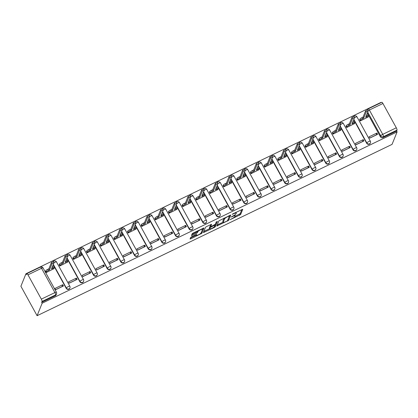 <?xml version="1.0" encoding="UTF-8"?>
<svg xmlns="http://www.w3.org/2000/svg" width="418" height="418" viewBox="0 0 418 418"><rect width="100%" height="100%" fill="white"/><g stroke="black" fill="none" stroke-linecap="round" stroke-linejoin="round"><path stroke-width="0.63" d="M230.015 219.743L240.643 214.544L242.759 209.251L232.883 213.844L232.194 214.377L233.897 213.682A3.145 0.653 151.2 0 1 236.28 213.091A3.145 0.653 151.2 0 1 236.274 213.279L236.097 213.718A3.145 0.653 151.2 0 1 232.972 215.975L231.107 217.041L232.805 216.383A3.145 0.653 151.2 0 1 235.188 215.798A3.145 0.653 151.2 0 1 235.182 215.986L235.005 216.419A3.145 0.653 151.2 0 1 231.88 218.677L230.015 219.743M191.632 236.781L190.655 237.487L190.059 239.018L190.807 238.83L201.925 233.234L204.041 227.941L193.153 233.019L192.175 233.725L191.46 235.559L196.544 233.281L197.521 232.575L197.876 231.692A2.628 0.549 151.2 0 1 200.201 229.952A2.628 0.549 151.2 0 1 202.479 229.315A2.628 0.549 151.2 0 1 202.474 229.472L201.084 232.92A2.628 0.549 151.2 0 1 198.759 234.66A2.628 0.549 151.2 0 1 196.476 235.297A2.628 0.549 151.2 0 1 196.486 235.135L196.716 234.503L195.974 234.686L191.632 236.781M37.092 315.715L42.14 303.222L397.1 131.884L392.053 144.382L37.092 315.715L20.9 286.262L25.947 273.764L380.908 102.431L381.033 102.661M216.79 226.054L228.651 220.328L230.767 215.04L218.907 220.824L216.79 226.054M214.314 227.486L203.425 232.565L205.541 227.272L206.518 226.566L211.602 224.288L210.74 226.53L211.487 226.347L215.343 224.252L216.231 222.042L217.438 221.42L215.291 226.781L214.314 227.486L214.021 226.958M42.14 303.222L41.669 302.366L42.04 301.446A2.006 0.486 -115.8 0 0 41.335 299.136L27.975 274.83A2.006 0.486 -115.8 0 0 26.862 273.618A2.006 0.486 -115.8 0 0 26.789 273.706L26.418 274.626L25.947 273.764M397.1 131.884L396.63 131.027L383.055 137.579A2.006 1.902 -158 0 1 380.359 136.707L367.375 113.085M396.295 127.798L382.93 103.497L369.36 110.044L382.721 134.35L396.295 127.798A2.006 0.486 64.2 0 1 397.001 130.108L383.426 136.66A2.006 1.902 -158 0 1 380.73 135.787L367.746 112.17M396.63 131.027L397.001 130.108M381.749 102.368A2.006 0.486 64.2 0 1 381.822 102.285A2.006 0.486 64.2 0 1 382.93 103.497M359.731 119.605L360.295 120.964L368.106 117.035M376.911 133.044L369.031 136.848L369.737 138.139L377.616 134.335L376.911 133.044L376.132 134.972L369.7 138.076M363.252 139.638L355.368 143.442L356.079 144.732L363.958 140.929L363.252 139.638L362.474 141.566L356.042 144.67M346.073 126.199L346.637 127.553L354.448 123.629M349.589 146.232L341.71 150.036L342.42 151.326L350.3 147.523L349.589 146.232L348.816 148.155L342.384 151.259M332.414 132.788L332.979 134.147L340.79 130.223M335.931 152.826L328.052 156.63L328.762 157.915L336.642 154.111L335.931 152.826L335.152 154.749L328.726 157.852M318.756 139.382L319.315 140.741L327.132 136.817M322.273 159.42L314.393 163.224L315.104 164.509L322.983 160.705L322.273 159.42L321.494 161.343L315.067 164.446M305.098 145.976L305.657 147.335L313.474 143.411M308.615 166.014L300.735 169.818L301.441 171.103L309.325 167.299L308.615 166.014L307.836 167.937L301.409 171.04M291.435 152.57L291.999 153.929L299.81 149.999M294.956 172.603L287.077 176.406L287.783 177.697L295.662 173.893L294.956 172.603L294.178 174.531L287.746 177.634M277.777 159.164L278.341 160.522L286.152 156.593M281.298 179.197L273.419 183L274.124 184.291L282.004 180.487L281.298 179.197L280.52 181.125L274.088 184.228M264.119 165.758L264.683 167.116L272.494 163.187M267.64 185.791L259.756 189.594L260.466 190.885L268.346 187.081L267.64 185.791L266.862 187.719L260.43 190.817M250.46 172.347L251.025 173.705L258.836 169.781M253.977 192.384L246.097 196.188L246.808 197.479L254.687 193.675L253.977 192.384L253.203 194.307L246.772 197.411M236.802 178.941L237.367 180.299L245.178 176.375M240.319 198.978L232.439 202.782L233.15 204.068L241.029 200.264L240.319 198.978L239.54 200.901L233.113 204.005M223.144 185.535L223.703 186.893L231.52 182.969M226.66 205.572L218.781 209.376L219.487 210.662L227.371 206.858L226.66 205.572L225.882 207.495L219.455 210.599M209.486 192.128L210.045 193.487L217.856 189.558M213.002 212.166L205.123 215.965L205.828 217.255L213.708 213.452L213.002 212.166L212.224 214.089L205.797 217.193M195.823 198.722L196.387 200.081L204.198 196.152M199.344 218.755L191.465 222.559L192.17 223.849L200.05 220.046L199.344 218.755L198.566 220.683L192.134 223.787M182.164 205.316L182.729 206.675L190.54 202.746M185.686 225.349L177.802 229.153L178.512 230.443L186.391 226.64L185.686 225.349L184.908 227.277L178.476 230.381M168.506 211.905L169.071 213.264L176.882 209.34M172.023 231.943L164.143 235.747L164.854 237.037L172.733 233.234L172.023 231.943L171.249 233.866L164.817 236.969M154.848 218.499L155.412 219.858L163.224 215.934M158.365 238.537L150.485 242.341L151.196 243.626L159.075 239.822L158.365 238.537L157.586 240.46L151.159 243.563M141.19 225.093L141.749 226.451L149.566 222.528M144.706 245.131L136.827 248.935L137.532 250.22L145.417 246.416L144.706 245.131L143.928 247.054L137.501 250.157M127.532 231.687L128.091 233.045L135.907 229.116M131.048 251.725L123.169 255.529L123.874 256.814L131.754 253.01L131.048 251.725L130.27 253.648L123.843 256.751M113.868 238.281L114.433 239.639L122.244 235.71M117.39 258.314L109.511 262.117L110.216 263.408L118.095 259.604L117.39 258.314L116.612 260.242L110.18 263.345M100.21 244.875L100.775 246.233L108.586 242.304M103.732 264.907L95.847 268.711L96.558 270.002L104.437 266.198L103.732 264.907L102.953 266.836L96.521 269.939M86.552 251.464L87.116 252.822L94.928 248.898M90.069 271.501L82.189 275.305L82.9 276.596L90.779 272.792L90.069 271.501L89.295 273.424L82.863 276.528M72.894 258.058L73.458 259.416L81.27 255.492M76.41 278.095L68.531 281.899L69.242 283.185L77.121 279.381L76.41 278.095L75.637 280.018L69.205 283.122M59.236 264.651L59.795 266.01L67.611 262.086M62.752 284.689L54.873 288.493L55.584 289.779L63.463 285.975L62.752 284.689L61.974 286.612L55.547 289.716M45.578 271.245L46.137 272.604L53.953 268.68M66.206 288.347L66.337 288.023A2.006 1.902 -158 0 0 69.947 287.929L69.816 288.253A2.006 1.902 22 0 1 66.206 288.347L53.222 264.73M79.864 281.753L79.995 281.429A2.006 1.902 -158 0 0 83.605 281.335L83.475 281.659A2.006 1.902 22 0 1 79.864 281.753L66.88 258.136M93.522 275.159L93.653 274.835A2.006 1.902 -158 0 0 97.263 274.741L97.133 275.065A2.006 1.902 22 0 1 93.522 275.159L80.538 251.542M107.18 268.565L107.311 268.241A2.006 1.902 -158 0 0 110.922 268.147L110.791 268.471A2.006 1.902 22 0 1 107.18 268.565L94.196 244.948M120.839 261.976L120.974 261.647A2.006 1.902 -158 0 0 124.58 261.553L124.449 261.882A2.006 1.902 22 0 1 120.839 261.976L107.854 238.354M134.502 255.382L134.633 255.053A2.006 1.902 -158 0 0 138.238 254.959L138.107 255.288A2.006 1.902 22 0 1 134.502 255.382L121.518 231.765M148.16 248.788L148.291 248.464A2.006 1.902 -158 0 0 151.901 248.365L151.765 248.694A2.006 1.902 22 0 1 148.16 248.788L135.176 225.171M161.818 242.194L161.949 241.87A2.006 1.902 -158 0 0 165.559 241.776L165.429 242.1A2.006 1.902 22 0 1 161.818 242.194L148.834 218.577M175.476 235.6L175.607 235.277A2.006 1.902 -158 0 0 179.218 235.182L179.087 235.506A2.006 1.902 22 0 1 175.476 235.6L162.492 211.983M189.135 229.007L189.265 228.683A2.006 1.902 -158 0 0 192.876 228.589L192.745 228.912A2.006 1.902 22 0 1 189.135 229.007L176.15 205.39M202.793 222.418L202.929 222.089A2.006 1.902 -158 0 0 206.534 221.995L206.403 222.319A2.006 1.902 22 0 1 202.793 222.418L189.809 198.796M216.451 215.824L216.587 215.495A2.006 1.902 -158 0 0 220.192 215.401L220.061 215.73A2.006 1.902 22 0 1 216.451 215.824L203.467 192.202M230.114 209.23L230.245 208.906A2.006 1.902 -158 0 0 233.855 208.807L233.719 209.136A2.006 1.902 22 0 1 230.114 209.23L217.13 185.613M243.772 202.636L243.903 202.312A2.006 1.902 -158 0 0 247.513 202.218L247.383 202.542A2.006 1.902 22 0 1 243.772 202.636L230.788 179.019M257.431 196.042L257.561 195.718A2.006 1.902 -158 0 0 261.172 195.624L261.041 195.948A2.006 1.902 22 0 1 257.431 196.042L244.446 172.425M271.089 189.448L271.219 189.124A2.006 1.902 -158 0 0 274.83 189.03L274.699 189.354A2.006 1.902 22 0 1 271.089 189.448L258.105 165.831M284.747 182.859L284.877 182.53A2.006 1.902 -158 0 0 288.488 182.436L288.357 182.76A2.006 1.902 22 0 1 284.747 182.859L271.763 159.237M298.405 176.265L298.541 175.936A2.006 1.902 -158 0 0 302.146 175.842L302.015 176.171A2.006 1.902 22 0 1 298.405 176.265L285.421 152.643M312.068 169.671L312.199 169.347A2.006 1.902 -158 0 0 315.809 169.248L315.674 169.577A2.006 1.902 22 0 1 312.068 169.671L299.084 146.054M325.726 163.077L325.857 162.754A2.006 1.902 -158 0 0 329.468 162.659L329.332 162.983A2.006 1.902 22 0 1 325.726 163.077L312.742 139.46M339.385 156.484L339.515 156.16A2.006 1.902 -158 0 0 343.126 156.066L342.995 156.389A2.006 1.902 22 0 1 339.385 156.484L326.401 132.867M353.043 149.89L353.173 149.566A2.006 1.902 -158 0 0 356.784 149.472L356.653 149.796A2.006 1.902 22 0 1 353.043 149.89L340.059 126.273M366.701 143.296L366.832 142.972A2.006 1.902 -158 0 0 370.442 142.878L370.311 143.202A2.006 1.902 22 0 1 366.701 143.296L353.717 119.679M41.669 302.366L55.239 295.813A2.006 1.902 22 0 0 56.153 294.847L56.524 293.927A2.006 1.902 -158 0 1 55.61 294.894L42.04 301.446M235.01 216.409L240.167 213.682L241.855 209.512M227.92 219.743L229.863 215.296M217.219 224.994L223.181 222.12M226.896 221.085L227.58 220.589L229.435 215.996L227.669 216.686A3.145 0.653 151.2 0 0 224.544 218.943L223.275 222.083A3.145 0.653 151.2 0 0 223.264 222.271A3.145 0.653 151.2 0 0 225.647 221.686L226.896 221.085M223.264 222.271L222.794 221.415A3.145 0.653 151.2 0 1 222.804 221.226L224.064 218.097L224.544 218.943M209.726 228.609L203.859 231.447M210.698 224.55L210.322 225.699M216.477 221.806L214.815 225.924L215.291 226.781M209.852 228.672A2.628 0.549 151.2 0 0 209.846 228.829A2.628 0.549 151.2 0 0 212.13 228.197A2.628 0.549 151.2 0 0 214.45 226.451L214.946 225.182L214.199 225.365L210.343 227.46L209.852 228.672L209.381 227.815A2.628 0.549 151.2 0 0 209.376 227.972L209.846 228.829M210.494 226.086L209.873 226.598L210.343 227.46M209.381 227.815L209.873 226.598M214.559 226.19L214.815 225.924M191.888 234.441L196.073 232.418L197.338 231.002M201.194 232.643L203.138 228.202M190.493 237.899L196.35 235.068M359.652 119.799L359.929 119.114A2.006 0.418 -28.8 0 1 361.92 117.677L363.059 117.129L363.67 118.247L362.531 118.796A2.006 0.418 151.2 0 0 360.541 120.232L360.269 120.912M368.028 117.228L368.336 116.47A2.006 0.418 151.2 0 0 368.342 116.35A2.006 0.418 151.2 0 0 366.821 116.727L365.687 117.275L368.216 110.942L366.199 111.982L363.67 118.247M363.059 117.129L365.588 110.869L367.6 109.897M366.393 115.525A2.006 0.418 -28.8 0 1 367.725 115.237L368.342 116.35M345.994 126.388L346.271 125.708A2.006 0.418 -28.8 0 1 348.262 124.271L349.401 123.723L350.012 124.841L348.873 125.39A2.006 0.418 151.2 0 0 346.883 126.826L346.611 127.506M354.37 123.822L354.678 123.064A2.006 0.418 151.2 0 0 354.683 122.944A2.006 0.418 151.2 0 0 353.163 123.32L352.024 123.869L354.558 117.536L352.541 118.576L350.012 124.841M349.401 123.723L351.93 117.458L353.941 116.486M352.735 122.113A2.006 0.418 -28.8 0 1 354.067 121.826L354.683 122.944M332.336 132.981L332.613 132.302A2.006 0.418 -28.8 0 1 334.604 130.865L335.738 130.317L336.354 131.435L335.215 131.983A2.006 0.418 151.2 0 0 333.224 133.42L332.947 134.1M340.712 130.416L341.015 129.658A2.006 0.418 151.2 0 0 341.02 129.538A2.006 0.418 151.2 0 0 339.505 129.909L338.366 130.463L340.9 124.13L338.883 125.17L336.354 131.435M335.738 130.317L338.272 124.052L340.283 123.08M339.076 128.707A2.006 0.418 -28.8 0 1 340.409 128.42L341.02 129.538M318.678 139.575L318.95 138.896A2.006 0.418 -28.8 0 1 320.94 137.459L322.079 136.911L322.696 138.024L321.557 138.577A2.006 0.418 151.2 0 0 319.566 140.014L319.289 140.694M327.054 137.01L327.357 136.252A2.006 0.418 151.2 0 0 327.362 136.132A2.006 0.418 151.2 0 0 325.847 136.503L324.708 137.052L327.242 130.724L325.225 131.764L322.696 138.024M322.079 136.911L324.608 130.646L326.625 129.674M325.418 135.301A2.006 0.418 -28.8 0 1 326.751 135.014L327.362 136.132M305.02 146.169L305.292 145.49A2.006 0.418 -28.8 0 1 307.282 144.053L308.421 143.505L309.038 144.618L307.899 145.166A2.006 0.418 151.2 0 0 305.908 146.608L305.631 147.288M313.395 143.599L313.699 142.846A2.006 0.418 151.2 0 0 313.704 142.726A2.006 0.418 151.2 0 0 312.189 143.097L311.049 143.646L313.584 137.313L311.567 138.358L309.038 144.618M308.421 143.505L310.95 137.24L312.967 136.268M311.755 141.895A2.006 0.418 -28.8 0 1 313.092 141.608L313.704 142.726M291.362 152.763L291.633 152.084A2.006 0.418 -28.8 0 1 293.624 150.647L294.763 150.093L295.374 151.211L294.241 151.76A2.006 0.418 151.2 0 0 292.25 153.197L291.973 153.876M299.732 150.193L300.04 149.435A2.006 0.418 151.2 0 0 300.046 149.315A2.006 0.418 151.2 0 0 298.53 149.691L297.391 150.24L299.92 143.907L297.909 144.947L295.374 151.211M294.763 150.093L297.292 143.834L299.304 142.862M298.097 148.489A2.006 0.418 -28.8 0 1 299.429 148.202L300.046 149.315M277.698 159.357L277.975 158.678A2.006 0.418 -28.8 0 1 279.966 157.236L281.105 156.687L281.716 157.805L280.577 158.354A2.006 0.418 151.2 0 0 278.587 159.791L278.315 160.47M286.074 156.787L286.382 156.029A2.006 0.418 151.2 0 0 286.387 155.909A2.006 0.418 151.2 0 0 284.867 156.285L283.733 156.834L286.262 150.501L284.245 151.541L281.716 157.805M281.105 156.687L283.634 150.428L285.646 149.456M284.439 155.083A2.006 0.418 -28.8 0 1 285.771 154.796L286.387 155.909M264.04 165.951L264.317 165.267A2.006 0.418 -28.8 0 1 266.308 163.83L267.447 163.281L268.058 164.399L266.919 164.948A2.006 0.418 151.2 0 0 264.928 166.385L264.657 167.064M272.416 163.381L272.724 162.623A2.006 0.418 151.2 0 0 272.729 162.503A2.006 0.418 151.2 0 0 271.209 162.879L270.07 163.428L272.604 157.095L270.587 158.135L268.058 164.399M267.447 163.281L269.976 157.016L271.987 156.045M270.78 161.677A2.006 0.418 -28.8 0 1 272.113 161.385L272.729 162.503M250.382 172.54L250.659 171.861A2.006 0.418 -28.8 0 1 252.65 170.424L253.783 169.875L254.4 170.993L253.261 171.542A2.006 0.418 151.2 0 0 251.27 172.979L250.999 173.658M258.758 169.974L259.066 169.217A2.006 0.418 151.2 0 0 259.066 169.097A2.006 0.418 151.2 0 0 257.551 169.468L256.412 170.021L258.946 163.689L256.929 164.729L254.4 170.993M253.783 169.875L256.318 163.61L258.329 162.639M257.122 168.266A2.006 0.418 -28.8 0 1 258.455 167.979L259.066 169.097M236.724 179.134L236.996 178.455A2.006 0.418 -28.8 0 1 238.986 177.018L240.125 176.469L240.742 177.582L239.603 178.136A2.006 0.418 151.2 0 0 237.612 179.573L237.335 180.252M245.1 176.568L245.403 175.811A2.006 0.418 151.2 0 0 245.408 175.691A2.006 0.418 151.2 0 0 243.893 176.062L242.754 176.61L245.288 170.283L243.271 171.323L240.742 177.582M240.125 176.469L242.654 170.204L244.671 169.233M243.464 174.86A2.006 0.418 -28.8 0 1 244.796 174.572L245.408 175.691M223.066 185.728L223.337 185.049A2.006 0.418 -28.8 0 1 225.328 183.612L226.467 183.063L227.084 184.176L225.945 184.725A2.006 0.418 151.2 0 0 223.954 186.167L223.677 186.846M231.441 183.162L231.744 182.405A2.006 0.418 151.2 0 0 231.75 182.285A2.006 0.418 151.2 0 0 230.234 182.656L229.095 183.204L231.629 176.871L229.613 177.916L227.084 184.176M226.467 183.063L228.996 176.798L231.013 175.826M229.801 181.454A2.006 0.418 -28.8 0 1 231.138 181.166L231.75 182.285M209.408 192.322L209.679 191.643A2.006 0.418 -28.8 0 1 211.67 190.206L212.809 189.652L213.42 190.77L212.287 191.319A2.006 0.418 151.2 0 0 210.296 192.755L210.019 193.44M217.783 189.751L218.086 188.999A2.006 0.418 151.2 0 0 218.091 188.879A2.006 0.418 151.2 0 0 216.576 189.249L215.437 189.798L217.971 183.465L215.954 184.51L213.42 190.77M212.809 189.652L215.338 183.392L217.355 182.42M216.143 188.048A2.006 0.418 -28.8 0 1 217.475 187.76L218.091 188.879M195.744 198.916L196.021 198.236A2.006 0.418 -28.8 0 1 198.012 196.794L199.151 196.246L199.762 197.364L198.623 197.913A2.006 0.418 151.2 0 0 196.632 199.349L196.361 200.029M204.12 196.345L204.428 195.587A2.006 0.418 151.2 0 0 204.433 195.467A2.006 0.418 151.2 0 0 202.918 195.843L201.779 196.392L204.308 190.059L202.291 191.099L199.762 197.364M199.151 196.246L201.68 189.986L203.691 189.014M202.484 194.642A2.006 0.418 -28.8 0 1 203.817 194.354L204.433 195.467M182.086 205.51L182.363 204.825A2.006 0.418 -28.8 0 1 184.354 203.388L185.493 202.84L186.104 203.958L184.965 204.506A2.006 0.418 151.2 0 0 182.974 205.943L182.703 206.623M190.462 202.939L190.77 202.181A2.006 0.418 151.2 0 0 190.775 202.061A2.006 0.418 151.2 0 0 189.255 202.437L188.121 202.986L190.65 196.653L188.633 197.693L186.104 203.958M185.493 202.84L188.022 196.58L190.033 195.608M188.826 201.236A2.006 0.418 -28.8 0 1 190.159 200.948L190.775 202.061M168.428 212.098L168.705 211.419A2.006 0.418 -28.8 0 1 170.696 209.982L171.829 209.434L172.446 210.552L171.307 211.1A2.006 0.418 151.2 0 0 169.316 212.537L169.044 213.217M176.804 209.533L177.112 208.775A2.006 0.418 151.2 0 0 177.112 208.655A2.006 0.418 151.2 0 0 175.597 209.026L174.458 209.58L176.992 203.247L174.975 204.287L172.446 210.552M171.829 209.434L174.363 203.169L176.375 202.197M175.168 207.824A2.006 0.418 -28.8 0 1 176.5 207.537L177.112 208.655M154.77 218.692L155.047 218.013A2.006 0.418 -28.8 0 1 157.032 216.576L158.171 216.028L158.788 217.146L157.649 217.694A2.006 0.418 151.2 0 0 155.658 219.131L155.381 219.811M163.145 216.127L163.448 215.369A2.006 0.418 151.2 0 0 163.454 215.249A2.006 0.418 151.2 0 0 161.938 215.62L160.799 216.169L163.333 209.841L161.317 210.881L158.788 217.146M158.171 216.028L160.705 209.763L162.717 208.791M161.51 214.418A2.006 0.418 -28.8 0 1 162.842 214.131L163.454 215.249M141.112 225.286L141.383 224.607A2.006 0.418 -28.8 0 1 143.374 223.17L144.513 222.622L145.13 223.734L143.991 224.288A2.006 0.418 151.2 0 0 142 225.725L141.723 226.404M149.487 222.721L149.79 221.963A2.006 0.418 151.2 0 0 149.796 221.843A2.006 0.418 151.2 0 0 148.28 222.214L147.141 222.763L149.675 216.43L147.659 217.475L145.13 223.734M144.513 222.622L147.042 216.357L149.059 215.385M147.847 221.012A2.006 0.418 -28.8 0 1 149.184 220.725L149.796 221.843M127.453 231.88L127.725 231.201A2.006 0.418 -28.8 0 1 129.716 229.764L130.855 229.216L131.466 230.328L130.332 230.877A2.006 0.418 151.2 0 0 128.342 232.314L128.065 232.998M135.829 229.31L136.132 228.557A2.006 0.418 151.2 0 0 136.137 228.437A2.006 0.418 151.2 0 0 134.622 228.808L133.483 229.357L136.017 223.024L134 224.069L131.466 230.328M130.855 229.216L133.384 222.951L135.401 221.979M134.188 227.606A2.006 0.418 -28.8 0 1 135.526 227.319L136.137 228.437M113.795 238.474L114.067 237.795A2.006 0.418 -28.8 0 1 116.058 236.358L117.197 235.804L117.808 236.922L116.669 237.471A2.006 0.418 151.2 0 0 114.684 238.908L114.407 239.587M122.166 235.904L122.474 235.146A2.006 0.418 151.2 0 0 122.479 235.026A2.006 0.418 151.2 0 0 120.964 235.402L119.825 235.951L122.354 229.618L120.342 230.658L117.808 236.922M117.197 235.804L119.726 229.545L121.737 228.573M120.53 234.2A2.006 0.418 -28.8 0 1 121.863 233.913L122.479 235.026M100.132 245.068L100.409 244.384A2.006 0.418 -28.8 0 1 102.4 242.947L103.539 242.398L104.15 243.516L103.011 244.065A2.006 0.418 151.2 0 0 101.02 245.502L100.748 246.181M108.508 242.497L108.816 241.74A2.006 0.418 151.2 0 0 108.821 241.62A2.006 0.418 151.2 0 0 107.301 241.996L106.167 242.544L108.696 236.212L106.679 237.252L104.15 243.516M103.539 242.398L106.067 236.139L108.079 235.167M106.872 240.794A2.006 0.418 -28.8 0 1 108.205 240.507L108.821 241.62M86.474 251.657L86.751 250.978A2.006 0.418 -28.8 0 1 88.741 249.541L89.88 248.992L90.492 250.11L89.353 250.659A2.006 0.418 151.2 0 0 87.362 252.096L87.09 252.775M94.849 249.091L95.158 248.334A2.006 0.418 151.2 0 0 95.163 248.214A2.006 0.418 151.2 0 0 93.642 248.59L92.503 249.138L95.038 242.806L93.021 243.846L90.492 250.11M89.88 248.992L92.409 242.727L94.421 241.756M93.214 247.383A2.006 0.418 -28.8 0 1 94.546 247.095L95.163 248.214M72.816 258.251L73.093 257.572A2.006 0.418 -28.8 0 1 75.083 256.135L76.217 255.586L76.834 256.704L75.695 257.253A2.006 0.418 151.2 0 0 73.704 258.69L73.432 259.369M81.191 255.685L81.494 254.928A2.006 0.418 151.2 0 0 81.5 254.808A2.006 0.418 151.2 0 0 79.984 255.179L78.845 255.732L81.379 249.4L79.363 250.439L76.834 256.704M76.217 255.586L78.751 249.321L80.763 248.349M79.556 253.977A2.006 0.418 -28.8 0 1 80.888 253.689L81.5 254.808M59.157 264.845L59.429 264.166A2.006 0.418 -28.8 0 1 61.42 262.729L62.559 262.18L63.175 263.293L62.036 263.847A2.006 0.418 151.2 0 0 60.046 265.284L59.769 265.963M67.533 262.279L67.836 261.522A2.006 0.418 151.2 0 0 67.841 261.402A2.006 0.418 151.2 0 0 66.326 261.772L65.187 262.321L67.721 255.994L65.704 257.033L63.175 263.293M62.559 262.18L65.088 255.915L67.105 254.943M65.898 260.571A2.006 0.418 -28.8 0 1 67.23 260.283L67.841 261.402M45.499 271.439L45.771 270.76A2.006 0.418 -28.8 0 1 47.762 269.323L48.901 268.774L49.517 269.887L48.378 270.436A2.006 0.418 151.2 0 0 46.388 271.878L46.111 272.557M53.875 268.868L54.178 268.116A2.006 0.418 151.2 0 0 54.183 267.995A2.006 0.418 151.2 0 0 52.668 268.366L51.529 268.915L54.063 262.582L52.046 263.627L49.517 269.887M48.901 268.774L51.43 262.509L53.447 261.537M52.234 267.165A2.006 0.418 -28.8 0 1 53.572 266.877L54.183 267.995M41.335 299.136L54.91 292.584L41.544 268.283L27.975 274.83M380.359 136.707L380.73 135.787A2.006 0.418 151.2 0 1 382.721 134.35A2.006 0.486 64.2 0 1 383.426 136.66L383.055 137.579M69.947 287.929A2.006 2.006 0 0 0 69.843 286.21A2.006 0.418 -28.8 0 0 68.327 286.586A2.006 0.418 -28.8 0 0 66.337 288.023L53.352 264.401M83.605 281.335A2.006 2.006 0 0 0 83.501 279.616A2.006 0.418 -28.8 0 0 81.985 279.992A2.006 0.418 -28.8 0 0 79.995 281.429L67.011 257.812M97.263 274.741A2.006 2.006 0 0 0 97.159 273.022A2.006 0.418 -28.8 0 0 95.644 273.398A2.006 0.418 -28.8 0 0 93.653 274.835L80.669 251.218M110.922 268.147A2.006 2.006 0 0 0 110.822 266.433A2.006 0.418 -28.8 0 0 109.302 266.804A2.006 0.418 -28.8 0 0 107.311 268.241L94.327 244.624M124.58 261.553A2.006 2.006 0 0 0 124.48 259.839A2.006 0.418 -28.8 0 0 122.965 260.21A2.006 0.418 -28.8 0 0 120.974 261.647L107.99 238.03M138.238 254.959A2.006 2.006 0 0 0 138.139 253.245A2.006 0.418 -28.8 0 0 136.623 253.616A2.006 0.418 -28.8 0 0 134.633 255.053L121.648 231.436M151.901 248.365A2.006 2.006 0 0 0 151.797 246.651A2.006 0.418 -28.8 0 0 150.281 247.022A2.006 0.418 -28.8 0 0 148.291 248.464L135.307 224.842M165.559 241.776A2.006 2.006 0 0 0 165.455 240.057A2.006 0.418 -28.8 0 0 163.94 240.434A2.006 0.418 -28.8 0 0 161.949 241.87L148.965 218.248M179.218 235.182A2.006 2.006 0 0 0 179.113 233.463A2.006 0.418 -28.8 0 0 177.598 233.84A2.006 0.418 -28.8 0 0 175.607 235.277L162.623 211.66M192.876 228.589A2.006 2.006 0 0 0 192.776 226.875A2.006 0.418 -28.8 0 0 191.256 227.246A2.006 0.418 -28.8 0 0 189.265 228.683L176.281 205.066M206.534 221.995A2.006 2.006 0 0 0 206.435 220.281A2.006 0.418 -28.8 0 0 204.914 220.652A2.006 0.418 -28.8 0 0 202.929 222.089L189.939 198.472M220.192 215.401A2.006 2.006 0 0 0 220.093 213.687A2.006 0.418 -28.8 0 0 218.577 214.058A2.006 0.418 -28.8 0 0 216.587 215.495L203.603 191.878M233.855 208.807A2.006 2.006 0 0 0 233.751 207.093A2.006 0.418 -28.8 0 0 232.236 207.464A2.006 0.418 -28.8 0 0 230.245 208.906L217.261 185.284M247.513 202.218A2.006 2.006 0 0 0 247.409 200.499A2.006 0.418 -28.8 0 0 245.894 200.875A2.006 0.418 -28.8 0 0 243.903 202.312L230.919 178.69M261.172 195.624A2.006 2.006 0 0 0 261.067 193.905A2.006 0.418 -28.8 0 0 259.552 194.281A2.006 0.418 -28.8 0 0 257.561 195.718L244.577 172.101M274.83 189.03A2.006 2.006 0 0 0 274.73 187.316A2.006 0.418 -28.8 0 0 273.21 187.687A2.006 0.418 -28.8 0 0 271.219 189.124L258.235 165.507M288.488 182.436A2.006 2.006 0 0 0 288.389 180.722A2.006 0.418 -28.8 0 0 286.868 181.093A2.006 0.418 -28.8 0 0 284.877 182.53L271.893 158.913M302.146 175.842A2.006 2.006 0 0 0 302.047 174.128A2.006 0.418 -28.8 0 0 300.532 174.499A2.006 0.418 -28.8 0 0 298.541 175.936L285.557 152.319M315.809 169.248A2.006 2.006 0 0 0 315.705 167.534A2.006 0.418 -28.8 0 0 314.19 167.905A2.006 0.418 -28.8 0 0 312.199 169.347L299.215 145.725M329.468 162.659A2.006 2.006 0 0 0 329.363 160.94A2.006 0.418 -28.8 0 0 327.848 161.317A2.006 0.418 -28.8 0 0 325.857 162.754L312.873 139.131M343.126 156.066A2.006 2.006 0 0 0 343.021 154.346A2.006 0.418 -28.8 0 0 341.506 154.723A2.006 0.418 -28.8 0 0 339.515 156.16L326.531 132.543M356.784 149.472A2.006 2.006 0 0 0 356.679 147.753A2.006 0.418 -28.8 0 0 355.164 148.129A2.006 0.418 -28.8 0 0 353.173 149.566L340.189 125.949M370.442 142.878A2.006 2.006 0 0 0 370.343 141.164A2.006 0.418 -28.8 0 0 368.822 141.535A2.006 0.418 -28.8 0 0 366.832 142.972L353.847 119.355M354.485 117.777A2.006 0.418 -28.8 0 1 355.462 117.233A2.006 0.418 151.2 0 1 356.977 116.857A2.006 2.006 0 0 0 353.832 116.382M340.827 124.371A2.006 0.418 -28.8 0 1 341.804 123.822A2.006 0.418 151.2 0 1 343.319 123.451A2.006 2.006 0 0 0 340.174 122.976M327.169 130.965A2.006 0.418 -28.8 0 1 328.146 130.416A2.006 0.418 151.2 0 1 329.661 130.045A2.006 2.006 0 0 0 326.515 129.57M313.51 137.553A2.006 0.418 -28.8 0 1 314.488 137.01A2.006 0.418 151.2 0 1 316.003 136.639A2.006 2.006 0 0 0 312.857 136.158M299.852 144.147A2.006 0.418 -28.8 0 1 300.829 143.604A2.006 0.418 151.2 0 1 302.345 143.228A2.006 2.006 0 0 0 299.194 142.752M286.194 150.741A2.006 0.418 -28.8 0 1 287.166 150.198A2.006 0.418 151.2 0 1 288.686 149.822A2.006 2.006 0 0 0 285.536 149.346M272.531 157.335A2.006 0.418 -28.8 0 1 273.508 156.792A2.006 0.418 151.2 0 1 275.023 156.416A2.006 2.006 0 0 0 271.878 155.94M258.873 163.929A2.006 0.418 -28.8 0 1 259.85 163.381A2.006 0.418 151.2 0 1 261.365 163.01A2.006 2.006 0 0 0 258.219 162.534M245.214 170.523A2.006 0.418 -28.8 0 1 246.192 169.974A2.006 0.418 151.2 0 1 247.707 169.603A2.006 2.006 0 0 0 244.561 169.128M231.556 177.112A2.006 0.418 -28.8 0 1 232.533 176.568A2.006 0.418 151.2 0 1 234.049 176.197A2.006 2.006 0 0 0 230.903 175.717M217.898 183.706A2.006 0.418 -28.8 0 1 218.875 183.162A2.006 0.418 151.2 0 1 220.391 182.791A2.006 2.006 0 0 0 217.245 182.311M204.24 190.3A2.006 0.418 -28.8 0 1 205.212 189.756A2.006 0.418 151.2 0 1 206.732 189.38A2.006 2.006 0 0 0 203.582 188.905M190.577 196.894A2.006 0.418 -28.8 0 1 191.554 196.35A2.006 0.418 151.2 0 1 193.074 195.974A2.006 2.006 0 0 0 189.924 195.499M176.918 203.488A2.006 0.418 -28.8 0 1 177.896 202.939A2.006 0.418 151.2 0 1 179.411 202.568A2.006 2.006 0 0 0 176.265 202.093M163.26 210.082A2.006 0.418 -28.8 0 1 164.237 209.533A2.006 0.418 151.2 0 1 165.753 209.162A2.006 2.006 0 0 0 162.607 208.686M149.602 216.676A2.006 0.418 -28.8 0 1 150.579 216.127A2.006 0.418 151.2 0 1 152.095 215.756A2.006 2.006 0 0 0 148.949 215.275M135.944 223.264A2.006 0.418 -28.8 0 1 136.921 222.721A2.006 0.418 151.2 0 1 138.436 222.35A2.006 2.006 0 0 0 135.291 221.869M122.286 229.858A2.006 0.418 -28.8 0 1 123.258 229.315A2.006 0.418 151.2 0 1 124.778 228.939A2.006 2.006 0 0 0 121.628 228.463M108.628 236.452A2.006 0.418 -28.8 0 1 109.6 235.909A2.006 0.418 151.2 0 1 111.12 235.533A2.006 2.006 0 0 0 107.969 235.057M94.964 243.046A2.006 0.418 -28.8 0 1 95.941 242.497A2.006 0.418 151.2 0 1 97.457 242.126A2.006 2.006 0 0 0 94.311 241.651M81.306 249.64A2.006 0.418 -28.8 0 1 82.283 249.091A2.006 0.418 151.2 0 1 83.799 248.72A2.006 2.006 0 0 0 80.653 248.245M67.648 256.234A2.006 0.418 -28.8 0 1 68.625 255.685A2.006 0.418 151.2 0 1 70.14 255.314A2.006 2.006 0 0 0 66.995 254.839M53.99 262.823A2.006 0.418 -28.8 0 1 54.967 262.279A2.006 0.418 151.2 0 1 56.482 261.908A2.006 2.006 0 0 0 53.337 261.428M55.239 295.813L55.61 294.894A2.006 0.486 64.2 0 0 54.91 292.584A2.006 0.418 -28.8 0 1 56.425 292.213L43.064 267.907A2.006 2.006 0 0 0 40.436 267.065L26.862 273.618M40.436 267.065A2.006 0.486 -115.8 0 1 41.544 268.283A2.006 0.418 -28.8 0 1 43.064 267.907M368.122 110.77A2.006 0.418 151.2 0 1 369.36 110.044A2.006 0.486 -115.8 0 0 368.253 108.832A2.006 2.006 0 0 0 367.291 109.819M232.664 216.122L232.805 216.383M233.756 213.42L233.897 213.682M240.167 213.682L240.643 214.544M239.195 214.387L239.666 215.249M228.181 219.471L228.651 220.328M227.491 220.699L227.674 221.033M217.135 225.203L217.532 225.929M229.221 215.61L229.398 215.939M228.771 215.824L228.912 216.085M222.804 221.226L223.275 222.083M203.77 231.656L204.172 232.382M210.27 225.61L210.745 226.472M214.058 225.103L214.199 225.365M211.174 226.483L211.32 226.755M196.183 234.592L196.486 235.135M197.463 230.94L197.876 231.692M197.05 231.713L197.521 232.575M196.073 232.418L196.544 233.281M191.805 234.65L192.202 235.376M201.45 232.371L201.925 233.234M200.661 233.416L200.948 233.939M190.409 238.108L190.807 238.83M361.92 117.677L362.531 118.796M359.929 119.114L360.541 120.232M366.293 115.765L366.821 116.727M365.588 110.869L366.199 111.982M348.262 124.271L348.873 125.39M346.271 125.708L346.883 126.826M352.635 122.359L353.163 123.32M351.93 117.458L352.541 118.576M334.604 130.865L335.215 131.983M332.613 132.302L333.224 133.42M338.977 128.953L339.505 129.909M338.272 124.052L338.883 125.17M320.94 137.459L321.557 138.577M318.95 138.896L319.566 140.014M325.319 135.542L325.847 136.503M324.608 130.646L325.225 131.764M307.282 144.053L307.899 145.166M305.292 145.49L305.908 146.608M311.661 142.136L312.189 143.097M310.95 137.24L311.567 138.358M293.624 150.647L294.241 151.76M291.633 152.084L292.25 153.197M298.003 148.73L298.53 149.691M297.292 143.834L297.909 144.947M279.966 157.236L280.577 158.354M277.975 158.678L278.587 159.791M284.339 155.324L284.867 156.285M283.634 150.428L284.245 151.541M266.308 163.83L266.919 164.948M264.317 165.267L264.928 166.385M270.681 161.918L271.209 162.879M269.976 157.016L270.587 158.135M252.65 170.424L253.261 171.542M250.659 171.861L251.27 172.979M257.023 168.511L257.551 169.468M256.318 163.61L256.929 164.729M238.986 177.018L239.603 178.136M236.996 178.455L237.612 179.573M243.365 175.1L243.893 176.062M242.654 170.204L243.271 171.323M225.328 183.612L225.945 184.725M223.337 185.049L223.954 186.167M229.707 181.694L230.234 182.656M228.996 176.798L229.613 177.916M211.67 190.206L212.287 191.319M209.679 191.643L210.296 192.755M216.049 188.288L216.576 189.249M215.338 183.392L215.954 184.51M198.012 196.794L198.623 197.913M196.021 198.236L196.632 199.349M202.385 194.882L202.918 195.843M201.68 189.986L202.291 191.099M184.354 203.388L184.965 204.506M182.363 204.825L182.974 205.943M188.727 201.476L189.255 202.437M188.022 196.58L188.633 197.693M170.696 209.982L171.307 211.1M168.705 211.419L169.316 212.537M175.069 208.07L175.597 209.026M174.363 203.169L174.975 204.287M157.032 216.576L157.649 217.694M155.047 218.013L155.658 219.131M161.411 214.659L161.938 215.62M160.705 209.763L161.317 210.881M143.374 223.17L143.991 224.288M141.383 224.607L142 225.725M147.753 221.253L148.28 222.214M147.042 216.357L147.659 217.475M129.716 229.764L130.332 230.877M127.725 231.201L128.342 232.314M134.094 227.847L134.622 228.808M133.384 222.951L134 224.069M116.058 236.358L116.669 237.471M114.067 237.795L114.684 238.908M120.431 234.441L120.964 235.402M119.726 229.545L120.342 230.658M102.4 242.947L103.011 244.065M100.409 244.384L101.02 245.502M106.773 241.034L107.301 241.996M106.067 236.139L106.679 237.252M88.741 249.541L89.353 250.659M86.751 250.978L87.362 252.096M93.115 247.628L93.642 248.59M92.409 242.727L93.021 243.846M75.083 256.135L75.695 257.253M73.093 257.572L73.704 258.69M79.457 254.217L79.984 255.179M78.751 249.321L79.363 250.439M61.42 262.729L62.036 263.847M59.429 264.166L60.046 265.284M65.798 260.811L66.326 261.772M65.088 255.915L65.704 257.033M47.762 269.323L48.378 270.436M45.771 270.76L46.388 271.878M52.14 267.405L52.668 268.366M51.43 262.509L52.046 263.627M356.977 116.857L370.343 141.164M343.319 123.451L356.679 147.753M329.661 130.045L343.021 154.346M316.003 136.639L329.363 160.94M302.345 143.228L315.705 167.534M288.686 149.822L302.047 174.128M275.023 156.416L288.389 180.722M261.365 163.01L274.73 187.316M247.707 169.603L261.067 193.905M234.049 176.197L247.409 200.499M220.391 182.791L233.751 207.093M206.732 189.38L220.093 213.687M193.074 195.974L206.435 220.281M179.411 202.568L192.776 226.875M165.753 209.162L179.113 233.463M152.095 215.756L165.455 240.057M138.436 222.35L151.797 246.651M124.778 228.939L138.139 253.245M111.12 235.533L124.48 259.839M97.457 242.126L110.822 266.433M83.799 248.72L97.159 273.022M70.14 255.314L83.501 279.616M56.482 261.908L69.843 286.21M56.524 293.927A2.006 2.006 0 0 0 56.425 292.213M381.822 102.285L368.253 108.832M234.733 214.967L235.188 215.798M235.893 212.391L236.28 213.091M229.242 215.599L229.435 215.96M210.27 225.673L210.74 226.53M214.716 224.769L214.946 225.182M196.11 234.623L196.476 235.297M202.134 228.683L202.479 229.315M367.605 109.824L368.216 110.942M353.947 116.418L354.558 117.536M340.283 123.012L340.9 124.13M326.625 129.606L327.242 130.724M312.967 136.2L313.584 137.313M299.309 142.794L299.92 143.907M285.651 149.383L286.262 150.501M271.993 155.977L272.604 157.095M258.334 162.571L258.946 163.689M244.671 169.165L245.288 170.283M231.013 175.759L231.629 176.871M217.355 182.352L217.971 183.465M203.697 188.941L204.308 190.059M190.038 195.535L190.65 196.653M176.38 202.129L176.992 203.247M162.717 208.723L163.333 209.841M149.059 215.317L149.675 216.43M135.401 221.911L136.017 223.024M121.742 228.5L122.354 229.618M108.084 235.094L108.696 236.212M94.426 241.688L95.038 242.806M80.768 248.282L81.379 249.4M67.105 254.875L67.721 255.994M53.447 261.469L54.063 262.582"/></g></svg>
